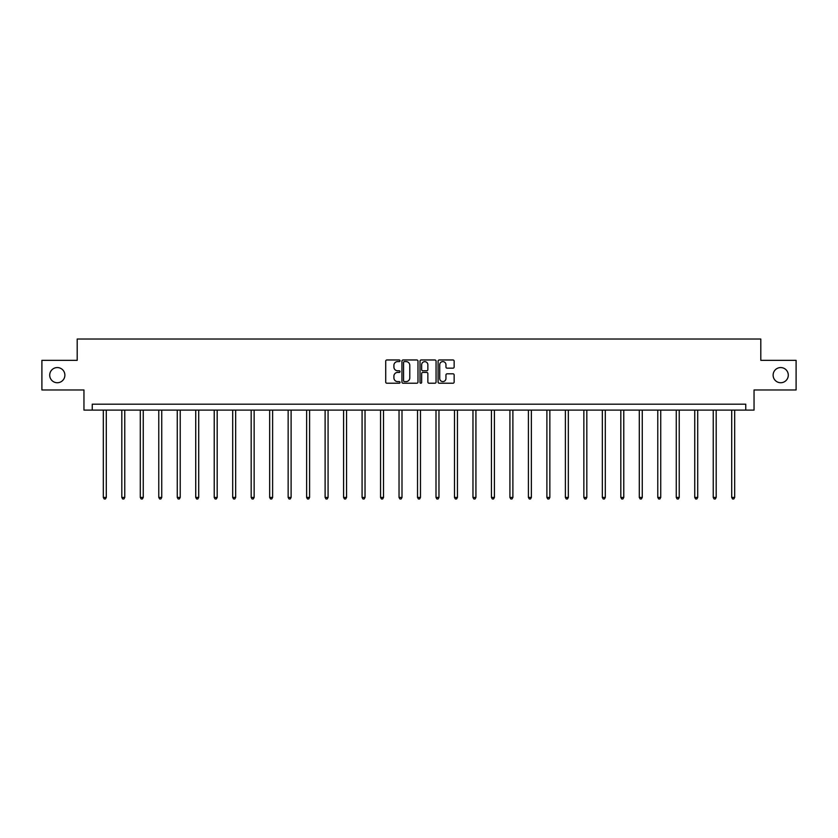 <?xml version="1.0" encoding="UTF-8"?>
<svg xmlns="http://www.w3.org/2000/svg" width="838" height="838" viewBox="0 0 838 838"><rect width="100%" height="100%" fill="white"/><g stroke="black" fill="none" stroke-linecap="round" stroke-linejoin="round"><path stroke-width="1.26" d="M400.04 360.78A0.817 0.817 0 0 0 399.234 359.973L386.873 359.973A1.163 1.163 0 0 0 385.71 361.136L385.71 382.065A1.163 1.163 0 0 0 386.873 383.228L399.234 383.228A0.817 0.817 0 0 0 400.04 382.411A0.817 0.817 0 0 0 399.234 381.604L397.631 381.604A3.719 3.719 0 0 1 393.912 377.875L393.912 376.136A3.719 3.719 0 0 1 397.631 372.418L399.234 372.418A0.817 0.817 0 0 0 400.04 371.601A0.817 0.817 0 0 0 399.234 370.784L397.631 370.784A3.719 3.719 0 0 1 393.912 367.065L393.912 365.316A3.719 3.719 0 0 1 397.631 361.597L399.234 361.597A0.817 0.817 0 0 0 400.04 360.78M773.118 375.152A7.584 7.584 0 0 0 780.702 382.736A7.584 7.584 0 0 0 788.286 375.152A7.584 7.584 0 0 0 780.702 367.568A7.584 7.584 0 0 0 773.118 375.152M49.714 375.152A7.584 7.584 0 0 0 57.298 382.736A7.584 7.584 0 0 0 64.882 375.152A7.584 7.584 0 0 0 57.298 367.568A7.584 7.584 0 0 0 49.714 375.152M452.981 368.165A1.163 1.163 0 0 0 454.144 367.002L454.144 361.136A1.163 1.163 0 0 0 452.981 359.973L439.259 359.973A1.163 1.163 0 0 0 438.096 361.136L438.096 382.065A1.163 1.163 0 0 0 439.259 383.228L452.981 383.228A1.163 1.163 0 0 0 454.144 382.065L454.144 374.974A1.163 1.163 0 0 0 452.981 373.811L447.115 373.811A1.163 1.163 0 0 0 445.952 374.974L445.952 378.493A3.111 3.111 0 0 1 442.841 381.604A3.111 3.111 0 0 1 439.73 378.493L439.73 364.708A3.111 3.111 0 0 1 442.841 361.597A3.111 3.111 0 0 1 445.952 364.708L445.952 367.002A1.163 1.163 0 0 0 447.115 368.165L452.981 368.165M745.747 410.107L754.043 410.107L754.043 389.963L796.1 389.963L796.1 360.34L760.799 360.34L760.799 339.023L77.201 339.023L77.201 360.34L41.9 360.34L41.9 389.963L83.957 389.963L83.957 410.107L745.747 410.107L745.747 404.178L92.253 404.178L92.253 410.107M417.984 361.136A1.163 1.163 0 0 0 416.821 359.973L403.099 359.973A1.163 1.163 0 0 0 401.936 361.136L401.936 382.065A1.163 1.163 0 0 0 403.099 383.228L416.821 383.228A1.163 1.163 0 0 0 417.984 382.065L417.984 361.136M421.179 359.973L434.901 359.973A1.163 1.163 0 0 1 436.064 361.136L436.064 382.065A1.163 1.163 0 0 1 434.901 383.228L429.035 383.228A1.163 1.163 0 0 1 427.862 382.065L427.862 373.58A1.163 1.163 0 0 0 426.699 372.418L422.813 372.418A1.163 1.163 0 0 0 421.65 373.58L421.65 382.411A0.817 0.817 0 0 1 420.833 383.228A0.817 0.817 0 0 1 420.016 382.411L420.016 361.136A1.163 1.163 0 0 1 421.179 359.973M404.377 361.597A0.817 0.817 0 0 0 403.56 362.414L403.56 380.787A0.817 0.817 0 0 0 404.377 381.604L406.063 381.604A3.719 3.719 0 0 0 409.782 377.875L409.782 365.316A3.719 3.719 0 0 0 406.063 361.597L404.377 361.597M427.862 364.771A3.111 3.111 0 0 0 424.761 361.66A3.111 3.111 0 0 0 421.65 364.771L421.65 369.621A1.163 1.163 0 0 0 422.813 370.784L426.699 370.784A1.163 1.163 0 0 0 427.862 369.621L427.862 364.771M103.325 410.107L103.325 497.437L106.29 497.437L106.29 410.107M106.29 497.437L105.399 498.977L104.216 498.977L103.325 497.437M121.814 410.107L121.814 497.437L124.768 497.437L124.768 410.107M124.768 497.437L123.888 498.977L122.694 498.977L121.814 497.437M140.292 410.107L140.292 497.437L143.256 497.437L143.256 410.107M143.256 497.437L142.366 498.977L141.182 498.977L140.292 497.437M158.77 410.107L158.77 497.437L161.734 497.437L161.734 410.107M161.734 497.437L160.844 498.977L159.66 498.977L158.77 497.437M177.258 410.107L177.258 497.437L180.222 497.437L180.222 410.107M180.222 497.437L179.332 498.977L178.148 498.977L177.258 497.437M195.736 410.107L195.736 497.437L198.7 497.437L198.7 410.107M198.7 497.437L197.81 498.977L196.626 498.977L195.736 497.437M214.224 410.107L214.224 497.437L217.178 497.437L217.178 410.107M217.178 497.437L216.288 498.977L215.104 498.977L214.224 497.437M232.702 410.107L232.702 497.437L235.667 497.437L235.667 410.107M235.667 497.437L234.776 498.977L233.593 498.977L232.702 497.437M251.18 410.107L251.18 497.437L254.144 497.437L254.144 410.107M254.144 497.437L253.254 498.977L252.07 498.977L251.18 497.437M269.668 410.107L269.668 497.437L272.622 497.437L272.622 410.107M272.622 497.437L271.742 498.977L270.548 498.977L269.668 497.437M288.146 410.107L288.146 497.437L291.111 497.437L291.111 410.107M291.111 497.437L290.22 498.977L289.037 498.977L288.146 497.437M306.624 410.107L306.624 497.437L309.589 497.437L309.589 410.107M309.589 497.437L308.698 498.977L307.515 498.977L306.624 497.437M325.113 410.107L325.113 497.437L328.077 497.437L328.077 410.107M328.077 497.437L327.187 498.977L326.003 498.977L325.113 497.437M343.59 410.107L343.59 497.437L346.555 497.437L346.555 410.107M346.555 497.437L345.665 498.977L344.481 498.977L343.59 497.437M362.079 410.107L362.079 497.437L365.033 497.437L365.033 410.107M365.033 497.437L364.142 498.977L362.959 498.977L362.079 497.437M380.557 410.107L380.557 497.437L383.521 497.437L383.521 410.107M383.521 497.437L382.631 498.977L381.447 498.977L380.557 497.437M399.035 410.107L399.035 497.437L401.999 497.437L401.999 410.107M401.999 497.437L401.109 498.977L399.925 498.977L399.035 497.437M417.523 410.107L417.523 497.437L420.477 497.437L420.477 410.107M420.477 497.437L419.597 498.977L418.403 498.977L417.523 497.437M436.001 410.107L436.001 497.437L438.965 497.437L438.965 410.107M438.965 497.437L438.075 498.977L436.891 498.977L436.001 497.437M454.479 410.107L454.479 497.437L457.443 497.437L457.443 410.107M457.443 497.437L456.553 498.977L455.369 498.977L454.479 497.437M472.967 410.107L472.967 497.437L475.921 497.437L475.921 410.107M475.921 497.437L475.041 498.977L473.858 498.977L472.967 497.437M491.445 410.107L491.445 497.437L494.41 497.437L494.41 410.107M494.41 497.437L493.519 498.977L492.335 498.977L491.445 497.437M509.923 410.107L509.923 497.437L512.887 497.437L512.887 410.107M512.887 497.437L511.997 498.977L510.813 498.977L509.923 497.437M528.411 410.107L528.411 497.437L531.376 497.437L531.376 410.107M531.376 497.437L530.485 498.977L529.302 498.977L528.411 497.437M546.889 410.107L546.889 497.437L549.854 497.437L549.854 410.107M549.854 497.437L548.963 498.977L547.78 498.977L546.889 497.437M565.378 410.107L565.378 497.437L568.332 497.437L568.332 410.107M568.332 497.437L567.452 498.977L566.258 498.977L565.378 497.437M583.856 410.107L583.856 497.437L586.82 497.437L586.82 410.107M586.82 497.437L585.93 498.977L584.746 498.977L583.856 497.437M602.333 410.107L602.333 497.437L605.298 497.437L605.298 410.107M605.298 497.437L604.408 498.977L603.224 498.977L602.333 497.437M620.822 410.107L620.822 497.437L623.776 497.437L623.776 410.107M623.776 497.437L622.896 498.977L621.712 498.977L620.822 497.437M639.3 410.107L639.3 497.437L642.264 497.437L642.264 410.107M642.264 497.437L641.374 498.977L640.19 498.977L639.3 497.437M657.778 410.107L657.778 497.437L660.742 497.437L660.742 410.107M660.742 497.437L659.852 498.977L658.668 498.977L657.778 497.437M676.266 410.107L676.266 497.437L679.23 497.437L679.23 410.107M679.23 497.437L678.34 498.977L677.156 498.977L676.266 497.437M694.744 410.107L694.744 497.437L697.708 497.437L697.708 410.107M697.708 497.437L696.818 498.977L695.634 498.977L694.744 497.437M713.232 410.107L713.232 497.437L716.186 497.437L716.186 410.107M716.186 497.437L715.306 498.977L714.112 498.977L713.232 497.437M731.71 410.107L731.71 497.437L734.675 497.437L734.675 410.107M734.675 497.437L733.784 498.977L732.601 498.977L731.71 497.437"/></g></svg>
